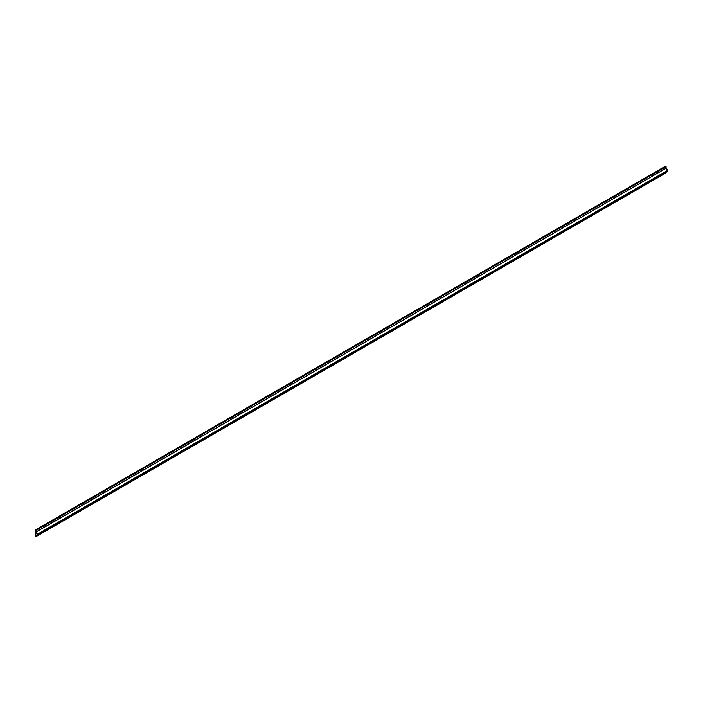 <?xml version="1.0" encoding="UTF-8"?>
<svg xmlns="http://www.w3.org/2000/svg" width="703" height="703" viewBox="0 0 703 703"><rect width="100%" height="100%" fill="white"/><g stroke="black" fill="none" stroke-linecap="round" stroke-linejoin="round"><path stroke-width="1.05" d="M643.728 184.537L644.185 184.801L644.001 184.151L61.398 520.747L643.728 184.537L644.185 184.801L659.484 175.442L659.941 175.706L659.941 174.906L667.85 170.267L37.558 534.166L45.405 530.501L45.405 529.702L60.704 521.143L61.161 521.406L61.319 520.554L60.704 521.143L61.161 521.406L60.704 521.143L61.319 520.554M44.948 530.238L45.22 529.851L45.405 530.501L44.948 530.238L37.417 534.588L37.558 535.176L667.85 171.277L667.709 170.688L660.099 174.845L659.484 175.442L659.941 175.706L659.484 175.442L660.099 174.845L659.941 175.706M657.85 172.253L658.439 171.629L657.85 172.253M43.314 527.048L43.902 526.424L43.314 527.048M43.437 531.776L43.876 531.521L43.437 531.776M642.217 186.075L642.656 185.82L642.217 186.075M657.973 176.98L658.412 176.725L657.973 176.98M642.094 181.348L642.683 180.724L642.094 181.348M659.484 175.442L644.343 183.949M59.07 517.953L59.658 517.329L59.07 517.953M59.193 522.68L59.632 522.426L59.193 522.68M60.704 521.143L45.22 529.851L45.405 530.501M61.398 520.747L61.161 521.406M644.423 184.142L644.185 184.801M35.783 536.74L35.783 535.141L37.558 535.176L37.558 534.166L35.809 532.215L35.783 530.554L35.15 530.124L35.73 530.457L666.022 166.558L665.442 166.233L35.15 530.124L665.442 166.233L666.022 166.558L35.73 530.457L666.075 166.655L35.783 530.554L35.783 532.145L666.075 168.245L666.075 166.655L666.075 168.245L35.783 532.145L666.075 168.245L35.809 532.215L37.558 534.166L667.85 170.267L666.101 168.325L667.85 170.267L667.85 171.277L37.558 535.176L35.783 535.141L35.783 536.74L666.075 172.841L666.075 172.297L666.075 172.841L35.765 536.767L35.15 536.433L35.15 533.946L35.835 533.551L35.15 533.946L35.835 534.342L35.15 530.124L35.15 532.61L35.835 533.006L35.835 534.342L35.15 533.946L35.15 536.433L35.783 536.74L666.022 172.868M35.765 536.767L666.057 172.876"/></g></svg>
